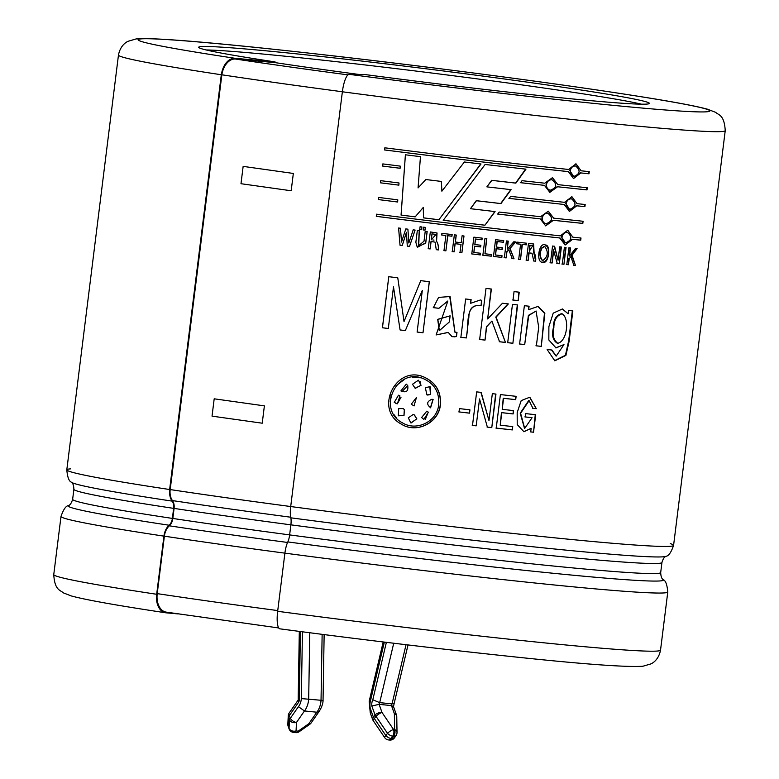 <?xml version="1.0" encoding="UTF-8"?>
<svg xmlns="http://www.w3.org/2000/svg" width="779" height="779" viewBox="0 0 779 779"><rect width="100%" height="100%" fill="white"/><g stroke="black" fill="none" stroke-linecap="round" stroke-linejoin="round"><path stroke-width="1.17" d="M298.25 699.951L298.23 696.66L299.36 695.754A7.459 4.577 -84.2 0 1 298.766 702.035L289.369 715.55A5.239 2.541 160.3 0 0 288.503 717.079L289.476 719.815L289.058 728.316A5.239 2.541 160.3 0 0 289.116 728.969A5.239 5.239 0 0 0 293.517 732.416A5.239 3.213 95.8 0 0 296.059 730.945A5.239 4.002 -177.2 0 1 289.058 728.316L288.074 725.58L288.503 717.079A5.239 4.002 -177.2 0 1 288.259 715.706L287.831 724.207A5.239 5.239 0 0 0 288.133 726.232A5.239 2.541 160.3 0 1 288.074 725.58A5.239 4.002 -177.2 0 1 287.831 724.207M298.133 700.185L298.766 702.035M322.136 634.349L321.036 700.272A15.658 9.601 95.8 0 1 316.829 712.21L304.462 710.964L298.435 706.65A10.419 6.388 -84.2 0 0 301.337 698.588L321.036 700.272C323.343 700.535 323.645 700.73 321.922 700.857M309.838 724.246A5.239 5.239 0 0 0 311.133 722.941A5.239 2.775 34.8 0 1 308.844 723.691A5.239 0.828 55 0 0 309.838 724.246L299.165 731.715A5.239 0.828 55 0 1 298.172 731.16L308.844 723.691L316.829 712.21L319.147 711.422M309.779 632.762L308.679 699.016A15.658 9.601 -84.2 0 1 304.462 710.964L296.487 722.445A5.239 2.775 -145.2 0 1 290.353 718.287A5.239 2.541 160.3 0 0 289.476 719.815A5.239 4.002 -177.2 0 0 296.487 722.445L296.059 730.945L298.172 731.16A5.239 3.213 95.8 0 1 295.631 732.63A5.239 5.239 0 0 0 299.165 731.715M393.726 643.23L379.685 702.639L392.051 703.885L394.174 703.379L408.021 644.944M386.374 642.344L372.8 699.776L379.685 702.639A2.22 1.363 -84.2 0 0 379.11 704.352L391.477 705.599L393.473 706.631L394.174 703.379M406.034 644.71L392.051 703.885A2.22 1.363 95.8 0 0 391.477 705.599L394.369 713.691L394.622 729.582L393.531 729.465L382.002 712.444L379.11 704.352L371.826 705.988L375.04 714.966L373.433 717.274A5.239 2.541 160.3 0 0 372.615 719.465A5.239 5.239 0 0 0 373.209 720.633A5.239 1.305 145.9 0 1 374.368 718.579A5.239 2.775 -145.2 0 1 373.433 717.274L371.018 710.526L370.249 712.843L369.178 701.314L370.21 701.86A10.419 6.388 -84.2 0 0 371.018 710.526M280.07 628.857A17.644 4.557 -82.4 0 1 279.924 628.848A17.644 4.557 -82.4 0 1 277.655 611.301L284.9 553.148A13.973 3.613 -82.4 0 1 287.811 541.931A8.735 2.259 97.6 0 0 289.632 534.91L290.879 524.861A8.735 2.259 97.6 0 0 290.81 517.821A13.973 3.613 -82.4 0 1 290.703 506.545A305.728 9.085 7.1 0 0 673.582 545.397A305.728 9.085 7.1 0 0 670.281 543.606M221.801 74.794A305.017 9.066 7.1 0 0 342.371 91.756L290.703 506.545M290.81 517.821A299.925 8.91 -172.9 0 0 666.123 556.255C668.694 555.933 671.186 552.321 673.582 545.397L725.239 130.629A305.728 9.085 -172.9 0 1 342.371 91.786A17.644 4.557 -82.4 0 1 349.138 74.336L364.991 74.55A227.117 6.748 -172.9 0 0 649.404 103.412A227.117 6.748 -172.9 0 0 640.124 100.296A227.117 6.748 -172.9 0 0 392.1 64.628A227.117 6.748 -172.9 0 0 198.664 47.266A227.117 6.748 -172.9 0 0 275.114 61.911L275.026 62.602A227.117 6.748 7.1 0 0 359.1 74.472M275.026 62.602L235.501 59.038A17.644 11.607 98.6 0 0 221.849 74.803L170.202 489.572M169.637 489.514L221.294 74.745L221.869 74.803M438.713 404.457C439.522 392.275 434.419 383.677 423.406 378.662C396.764 366.928 376.471 409.598 402.47 422.851C416.726 431.722 437.428 421.303 438.713 404.457M396.784 418.226L394.086 414.749M390.25 401.565L391.146 395.06M396.053 385.761L404.7 379.246M412.568 377.182L420.456 377.786M411.078 423.007L416.775 418.839L414.457 414.983M413.065 414.564L414.185 414.856L416.862 418.868L410.825 422.909L408.303 417.836L413.065 414.564M413.045 405.616L414.058 405.859L416.414 397.563M414.146 405.898L411.244 404.252L416.405 397.553L414.058 405.859M427.69 395.07L430.456 394.476L430.397 386.939M430.583 394.525L426.931 394.885L425.324 387.718L429.823 386.696L430.456 394.476M430.427 407.758L432.968 399.491L431.975 399.276M430.68 407.836L430.806 407.875C426.308 404.428 426.668 401.565 431.878 399.276L433.124 399.461L430.553 407.807M425.266 419.608L428.255 412.14L426.999 411.263M428.392 412.188L423.864 419.365L421.605 417.544L426.765 411.185L428.255 412.14M415.334 388.332L420.952 385.254L419.978 381.262M421.049 385.293L415.119 388.244L412.49 384.251L418.459 380.191L420.952 385.254M395.946 403.551L397.358 403.785L401.068 397.144M397.397 403.814L394.242 402.412L398.468 395.216L399.978 395.946L397.358 403.785M401.935 391.662L407.738 385.576C408.498 391.253 406.219 393.035 400.903 390.912L406.287 384.135L407.738 385.576M401.409 391.34L400.903 390.912M398.283 415.801L403.96 415.373L404.32 409.608L403.532 408.819M398.702 408.576L403.201 408.605L404.379 409.637L404.019 415.402L398.332 415.82L398.702 408.576M513.137 413.941L501.783 412.675L500.225 425.198L512.748 426.58L512.329 429.92L496.233 428.129L500.41 394.583L516.126 396.326L515.708 399.666L503.575 398.312L502.202 409.345L513.546 410.601L513.137 413.941L513.186 410.533M459.425 408.605L469.941 409.822L469.523 413.152L459.016 411.935L459.425 408.605M448.373 332.438L436.113 334.951L447.847 301.035L438.908 308.318L433.367 307.647L438.587 297.412L450.087 296.526L454.975 332.166L456.991 332.419L456.475 336.586L452.015 336.586L448.217 332.399L436.113 334.951M479.65 339.498L486.008 288.425L491.383 289.038L487.654 318.952L502.484 303.245L508.346 303.917L496.067 317.141L505.464 342.439L499.553 341.767L491.9 321.094L486.69 326.713L485.025 340.111L479.65 339.498M519.242 292.193L518.191 300.626L513.01 300.042L514.052 291.619L519.242 292.193M568.573 310.451L572.857 310.899L569.128 341.26L565.914 355.39L554.823 360.804L547.121 349.508L551.941 350.024L556.206 356.081L563.977 344.561L556.011 347.931L548.835 339.985L548.883 326.635L553.236 313.129L562.457 308.971L568.154 313.781L568.573 310.451M443.27 220.282L485.113 164.466L525.952 169.16L515.873 183.133L491.851 180.368L486.875 186.863L511.082 189.657L500.955 203.592L476.436 200.739L470.458 208.704L495.084 211.586L484.928 225.228L443.27 220.282M582.819 223.427L553.363 220.301L545.68 225.871L540.295 218.88L497.723 214.079L499.212 212.063L540.558 216.718L548.328 211.167L553.635 218.149L583.091 221.265L582.819 223.427L582.595 221.187M557.54 186.794L549.857 192.355L544.463 185.363L520.567 182.695L522.027 180.679L544.735 183.211L552.496 177.651L557.813 184.633L587.259 187.749L586.996 189.91L557.131 186.717L586.499 189.823L586.762 187.671M397.641 202.014L378.39 199.58L378.652 197.428L397.796 199.852L397.641 202.014M400.075 168.283L382.557 166.063L382.83 163.911L400.231 166.112L400.075 168.283M419.277 230.584L418.732 245.745L424.029 241.139L425.217 231.314L427.155 231.548L425.704 243.252L417.164 246.885L415.859 242.308L417.349 230.35L419.277 230.584M425.003 230.156L423.163 229.932L423.503 227.176L425.344 227.4L425.003 230.156L425.295 227.371M447.779 235.745L445.9 250.848L443.981 250.624L445.861 235.511L441.683 235.005L441.888 233.34L452.151 234.576L451.947 236.241L447.662 235.706L451.82 236.203L452.024 234.537M480.312 254.928L471.782 253.925L473.866 237.157L482.201 238.131L481.987 239.796L475.55 239.046L474.859 244.557L480.886 245.258L480.672 246.933L474.654 246.222L473.875 252.484L480.526 253.263L480.312 254.928L480.302 253.204M501.832 257.411L493.477 256.457L495.571 239.679L503.74 240.614L503.526 242.279L497.206 241.558L496.525 247.07L502.416 247.751L502.212 249.416L496.311 248.735L495.532 254.996L502.046 255.746L501.832 257.411L501.764 255.687M520.499 259.524L518.707 259.319L520.586 244.217L516.672 243.778L516.886 242.103L526.468 243.184L526.253 244.849L522.378 244.411L520.499 259.524L522.047 244.353L525.913 244.781L526.117 243.116M542.69 262.25L542.32 262.202C535.933 262.601 538.825 241.753 545.222 244.976C551.444 244.47 548.786 264.802 542.69 262.25L542.301 262.182C549.059 262.017 550.928 247.391 545.027 244.947M563.967 264.256L562.311 264.081L564.395 247.303L566.051 247.479L563.967 264.256L565.593 247.401M440.417 404.661C438.957 422.851 416.395 434.059 401.185 424.029C373.891 409.559 395.79 364.64 423.961 377.055C435.753 382.392 441.235 391.594 440.417 404.661L440.262 404.613C441.099 391.574 435.627 382.372 423.844 377.017L423.63 376.939M566.81 264.558L568.904 247.78L570.53 247.956L569.517 256.067L575.486 248.472L577.083 248.637L572.059 255.239L575.438 265.454L573.841 265.288L570.88 256.593L569.176 258.842L568.446 264.724L566.81 264.558M553.82 249.543L552.136 262.99L550.451 262.815L552.535 246.037L554.609 246.261L558.056 260.264L559.731 246.807L561.396 246.992L559.303 263.76L557.267 263.545L553.392 249.465L552.136 262.99M533.751 260.994L532.018 253.263L529.107 252.912L528.172 260.371L526.409 260.176L528.493 243.408L533.625 243.983L534.102 252.571C535.485 255.084 536.001 257.956 535.64 261.199L533.751 260.994M514.043 258.794L512.241 258.589L508.775 249.806L506.895 252.026L506.165 257.907L504.344 257.693L506.428 240.925L508.259 241.13L507.246 249.251L513.819 241.763L515.62 241.967L510.07 248.472L514.043 258.794L509.768 248.413L515.309 241.899M491.257 256.194L482.863 255.22L484.957 238.452L486.836 238.666L484.957 253.779L491.461 254.529L491.257 256.194L491.208 254.47M454.167 251.841L452.258 251.617L454.352 234.839L456.26 235.073L455.394 242.026L461.226 242.717L462.093 235.764L463.992 235.988L461.898 252.766L459.999 252.532L461.022 244.392L455.179 243.691L454.021 251.802L455.043 243.652L461.022 244.392M436.561 241.256C438.119 243.652 438.713 246.544 438.343 249.942L436.269 249.689L435.081 242.142L431.099 241.49L430.164 248.949L428.226 248.705L430.32 231.938L437.048 232.97L436.561 241.256L436.922 232.921M421.575 229.737L419.725 229.513L420.076 226.757L421.916 226.981L421.575 229.737L421.877 226.952M401.506 242.055L405.801 228.919L407.904 229.172L408.839 242.999L413.201 229.834L415.11 230.068L409.52 246.407L407.29 246.135L406.443 232.356L402.237 245.502L400.017 245.229L398.595 228.013L400.494 228.257L401.506 242.055M398.858 185.149L380.473 182.822L380.746 180.67L399.014 182.977L398.858 185.149M580.832 172.948L573.519 178.586L568.349 171.633C511.306 165.518 450.048 158.293 384.573 149.958L384.836 147.806C450.311 156.141 511.569 163.356 568.612 169.471L576.022 163.853L581.105 170.796L589.265 171.643L589.002 173.805L580.365 172.87L588.505 173.717L588.768 171.565M564.522 202.336L571.932 196.717L577.015 203.66L585.175 204.507L584.902 206.669L576.742 205.812L569.42 211.45L564.249 204.497L509.174 198.402L510.635 196.376L564.522 202.336M560.082 238.004C503.039 231.899 441.781 224.673 376.296 216.338L376.569 214.186C442.044 222.521 503.302 229.737 560.344 235.852L567.755 230.233L572.838 237.176L580.998 238.023L580.735 240.185L572.565 239.328L565.252 244.966L559.643 237.936C502.757 231.84 441.674 224.634 376.384 216.328L376.296 216.338M480.994 163.98L438.879 219.756L423.484 217.877L423.299 207.399L415.217 216.854L401.058 215.092L405.392 154.787L420.465 156.667L418.07 187.934L425.831 179.53L441.42 181.439L441.878 191.196L464.381 162.003L480.994 163.98M519.603 344.016L524.374 305.699L529.097 306.225L528.678 309.643L538.172 306.39L544.852 313.168L541.288 346.382L536.351 345.847L538.708 327.287L536.049 311.016L528.756 315.495L524.695 344.581L519.603 344.016M517.655 304.959L512.884 343.266L507.694 342.692L512.465 304.375L517.655 304.959M481.081 305.709C473.126 304.472 469.055 308.387 468.851 317.452L466.348 337.95L460.876 337.307L465.647 298.99L471.12 299.633L470.662 303.274L480.409 299.973L481.743 300.392L481.081 305.709L481.51 300.334L480.945 300.119M429.356 281.706L422.997 332.779L417.125 332.058L422.315 290.411L405.333 330.617L400.085 329.965L393.492 286.857L388.302 328.504L382.411 327.764L388.779 276.691L397.777 277.821L404.019 321.581L420.757 280.654L429.356 281.706M488.988 420.582L492.338 393.668L495.96 394.077L491.783 427.622L487.362 427.126L479.533 398.945L476.183 425.85L472.493 425.431L476.67 391.886L481.179 392.402L488.988 420.582L480.916 392.343M532.914 408.303L529.107 400.61L520.606 413.279L524.686 428.44L532.076 417.7L525.27 416.96L525.679 413.62L535.709 414.71L533.527 432.228L530.703 431.917L531.142 428.343L523.926 431.732L517.217 424.555L517.178 412.568L521.2 400.61L529.652 397.271L536.303 408.663L532.914 408.303M170.124 489.563A305.037 9.066 7.1 0 0 290.888 506.554A304.862 9.056 -172.9 0 1 170.241 489.572M569.517 256.067L570.062 247.868M575.438 265.454L571.582 255.161L576.596 248.559M570.88 256.593L569.176 258.842M568.446 264.724L568.699 258.764M566.343 264.471L567.969 264.646M573.354 265.211L574.951 265.376M561.854 264.003L563.509 264.178M559.303 263.76L560.948 246.914M556.829 263.468L558.864 263.682M558.056 260.264L554.181 246.183M550.032 262.737L551.717 262.922M542.126 247.936C539.506 252.834 539.701 257.06 542.71 260.624C547.958 256.827 548.669 252.133 544.842 246.553L542.126 247.936L543.927 246.505M542.72 260.556L542.32 260.488C539.419 257.158 539.224 252.951 541.736 247.868M535.64 261.199L533.732 252.503L533.313 243.934M528.172 260.371L528.746 252.844L531.745 253.214M526.059 260.108L527.821 260.303M529.311 251.247L532.768 245.628L530.061 245.268L529.311 251.247L529.701 245.2L532.953 245.658M533.381 260.926L535.261 261.131M520.586 244.217L516.36 243.71M518.376 259.251L520.158 259.456M507.246 249.251L507.966 241.071M506.165 257.907L506.603 251.958L508.775 249.806M504.052 257.635L505.873 257.839M511.93 258.531L513.731 258.735M495.532 254.996L496.057 248.686L501.939 249.358L502.143 247.693M496.525 247.07L496.953 241.5L503.253 242.22L503.458 240.555M493.224 256.398L501.559 257.352M484.957 253.779L486.602 238.617M482.639 255.171L491.004 256.135M473.875 252.484L474.45 246.174L480.458 246.875L480.672 245.21M474.859 244.557L475.346 238.997L481.773 239.747L481.977 238.082M471.587 253.876L480.098 254.869M461.898 252.766L463.826 235.94M459.844 252.493L461.733 252.717M455.394 242.026L456.114 235.024M452.122 251.568L454.021 251.802M445.861 235.511L441.576 234.966M445.9 250.848L447.662 235.706M443.864 250.575L445.773 250.809M430.164 248.949L431.021 241.451L434.994 242.103M428.158 248.676L430.096 248.91M438.343 249.942L438.246 249.903C438.626 246.544 438.032 243.652 436.474 241.217M436.172 249.65L438.246 249.903M431.303 239.825L435.948 234.498L432.053 233.836L431.303 239.825L431.975 233.807L435.86 234.46M434 240.088L432.9 240M423.114 229.902L424.954 230.126M419.686 229.484L421.527 229.708M417.583 247.186L425.694 242.853L427.087 231.538M418.45 245.492L419.238 230.584M398.614 227.994L400.026 245.2L402.237 245.482L406.434 232.327M409.52 246.407L415.08 230.039M407.281 246.106L409.501 246.378M408.839 242.999L407.894 229.153M382.557 166.063L400.114 168.264M382.917 163.892L382.655 166.054M380.473 182.822L398.897 185.129M380.834 180.65L380.561 182.812M378.39 199.58L397.679 201.995M378.74 197.408L378.477 199.57M589.002 173.805L588.505 173.717M581.105 170.796L575.817 163.824M384.573 149.958L384.66 149.948C449.941 158.254 511.024 165.46 567.91 171.555L568.349 171.633M384.923 147.786L384.66 149.948M573.295 178.537L580.365 172.87M570.277 170.737C570.17 173.805 571.377 175.703 573.889 176.444C580.151 173.902 580.745 170.416 575.642 165.995C572.799 165.908 571.017 167.495 570.277 170.737L569.829 170.669C570.579 167.417 572.37 165.839 575.194 165.917L575.428 165.966M573.646 176.395L569.829 170.669M586.996 189.91L586.499 189.823M557.813 184.633L552.33 177.622M544.463 185.363L520.265 182.637M549.662 192.316L557.131 186.717M546.469 184.487C546.371 187.535 547.637 189.453 550.247 190.222C556.81 187.788 557.423 184.311 552.097 179.783C549.107 179.657 547.228 181.225 546.469 184.487L546.089 184.419C546.858 181.156 548.728 179.589 551.707 179.715L551.912 179.764M550.023 190.173L549.857 190.154C547.257 189.375 546.001 187.466 546.089 184.419M564.249 204.497L508.891 198.343M569.196 211.401L576.275 205.734L584.406 206.581L584.678 204.429M584.902 206.669L584.406 206.581M577.015 203.66L571.728 196.688M566.177 203.611C566.07 206.669 567.278 208.577 569.8 209.308C576.061 206.766 576.645 203.28 571.552 198.859C568.709 198.772 566.917 200.359 566.177 203.611L565.739 203.533C566.479 200.281 568.271 198.703 571.104 198.781L571.328 198.83M569.546 209.259L565.739 203.533M553.635 218.149L548.163 211.138M540.295 218.88L497.469 214.021M545.485 225.832L552.954 220.233L582.322 223.339M542.301 218.003C542.203 221.051 543.46 222.96 546.079 223.739C552.632 221.304 553.246 217.818 547.919 213.3C544.93 213.173 543.06 214.741 542.301 218.003L541.921 217.935C542.681 214.673 544.56 213.105 547.54 213.232L547.734 213.271M545.845 223.69L545.68 223.661C543.08 222.891 541.833 220.983 541.921 217.935M572.565 239.328L580.238 240.098L580.501 237.936M580.735 240.185L580.238 240.098M572.838 237.176L567.55 230.204M376.656 214.167L376.384 216.328M562.01 237.118C561.902 240.185 563.11 242.084 565.622 242.824C571.883 240.283 572.468 236.797 567.375 232.376C564.532 232.288 562.74 233.875 562.01 237.118L561.562 237.04C562.311 233.797 564.093 232.22 566.927 232.298L567.161 232.346M565.369 242.775L561.562 237.04M565.028 244.918L572.098 239.25M484.928 225.228L494.84 211.528M470.458 208.704L476.251 200.69L500.693 203.533L510.8 189.599M486.875 186.863L491.627 180.319L515.581 183.075L525.63 169.092M443.163 220.243L484.713 225.18M441.878 191.196L441.342 181.4M418.07 187.934L420.456 156.637M405.421 154.758L401.078 215.072L415.188 216.825L423.299 207.399M438.879 219.756L480.799 163.931M423.435 217.838L438.791 219.717M568.154 313.781L562.214 308.932M555.748 347.882L563.977 344.561M556.06 356.052L551.483 349.975M554.395 360.726L565.457 355.243L568.689 340.676L572.351 310.86M553.859 327.803C552.145 334.727 553.431 339.897 557.735 343.286C567.063 341.387 569.975 318.455 562.097 313.801C556.625 315.534 553.879 320.208 553.859 327.803L553.411 327.725C553.392 319.643 556.128 314.979 561.63 313.723L561.854 313.762M557.56 343.247L557.267 343.208C552.837 340.335 551.551 335.174 553.411 327.725M524.695 344.581L528.386 315.378L536.176 311.045M541.288 346.382L544.463 313.265L537.851 306.342M535.942 345.779L540.869 346.304M528.678 309.643L528.727 306.157M519.242 343.948L524.316 344.503M518.191 300.626L518.902 292.135M512.679 299.983L517.85 300.558M512.884 343.266L517.314 304.891M507.372 342.624L512.543 343.198M485.025 340.111L486.427 326.654L491.9 321.094M505.464 342.439L495.775 317.082L508.035 303.849M499.251 341.708L505.143 342.371M487.654 318.952L491.121 288.98M479.397 339.44L484.762 340.053M470.662 303.274L470.915 299.584M466.348 337.95L466.134 337.901C469.416 327.258 464.041 303.158 480.847 305.65M460.681 337.258L466.134 337.901M456.475 336.586L456.815 332.37M454.887 332.136L449.717 296.429M438.908 308.318L447.779 301.015M433.27 307.608L438.791 308.28M450.126 315.836L437.847 319.409L439.356 330.647L449.366 321.931L450.126 315.836L437.701 319.341L439.229 330.598M451.693 336.489L453.193 336.82M454.206 336.879L456.29 336.538M404.019 321.581L399.656 291.005M382.411 327.764L388.322 328.475M388.809 276.672L382.45 327.745M393.492 286.857L397.222 311.259M405.333 330.617L422.315 290.411M400.065 329.936L405.304 330.588M422.997 332.779L429.278 281.667M417.067 332.029L422.919 332.74M469.523 413.152L469.698 409.764M458.802 411.887L469.279 413.104M476.183 425.85L479.533 398.945M472.23 425.373L475.911 425.792M491.783 427.622L495.648 394.018M487.07 427.067L491.471 427.564M502.202 409.345L503.234 398.254L515.338 399.598L515.756 396.258M512.329 429.92L512.378 426.512M495.902 428.061L511.959 429.852M500.225 425.198L501.452 412.617L512.767 413.873M536.303 408.663L529.876 397.319M523.731 431.693L531.142 428.343M533.527 432.228L535.28 414.632M530.275 431.848L533.099 432.15M532.076 417.7L524.861 416.882M524.501 428.401L520.216 413.191L528.707 400.542M532.495 408.225L535.874 408.586M178.187 613.92L166.063 612.82A17.644 11.607 -81.4 0 1 165.606 612.771A17.644 11.607 -81.4 0 1 156.676 594.28L163.921 536.137A13.973 9.192 -81.4 0 1 169.121 525.231A8.735 5.745 98.6 0 0 172.383 518.415L173.629 508.366A8.735 5.745 98.6 0 0 172.13 501.121A13.973 9.192 -81.4 0 1 169.725 489.533L170.182 489.572A13.282 8.735 98.6 0 0 172.461 500.585A9.436 6.203 -81.4 0 1 174.087 508.405L172.841 518.454A9.436 6.203 -81.4 0 1 169.325 525.815A13.282 8.735 98.6 0 0 164.379 536.176L157.222 593.627A17.644 11.607 98.6 0 0 166.151 612.119L278.746 627.962M206.123 49.953A227.117 6.748 -172.9 0 1 421.059 71.687A227.117 6.748 -172.9 0 1 639.695 103.763A227.117 6.748 -172.9 0 1 641.516 104.182M221.382 74.765A17.644 11.607 -81.4 0 1 235.131 58.308L275.114 61.911M401.448 424.185C416.668 433.932 438.801 422.598 440.262 404.613M399.539 395.654L398.644 395.265M300.421 631.545L299.36 695.754M302.437 631.808L301.327 698.588M298.172 700.058L289.184 712.98A5.239 2.775 -145.2 0 0 289.369 715.55L290.353 718.287L298.435 706.65M384.339 642.1L370.22 701.86M372.8 699.776A7.459 4.577 -84.2 0 0 371.826 705.988M375.04 714.966A5.239 2.541 -19.7 0 1 382.002 712.444A5.239 1.305 -34.1 0 0 375.975 716.271A5.239 2.775 -145.2 0 1 375.04 714.966M388.546 739.943A5.239 5.239 0 0 1 384.729 737.664A5.239 1.305 145.9 0 1 385.887 735.61L374.368 718.579L375.975 716.271L387.494 733.302A5.239 1.305 -34.1 0 1 393.531 729.465A5.239 3.213 -84.2 0 1 392.694 736.155A5.239 2.775 34.8 0 1 387.494 733.302L385.887 735.61A5.239 2.775 34.8 0 0 391.087 738.463L392.188 738.58A5.239 3.213 95.8 0 1 389.646 740.05A5.239 5.239 0 0 0 394.476 737.83A5.239 2.775 -145.2 0 1 392.188 738.58L393.794 736.262L392.694 736.155L391.087 738.463A5.239 3.213 95.8 0 1 388.546 739.943L389.646 740.05M394.476 737.83L396.083 735.512A5.239 2.775 -145.2 0 1 393.794 736.262A5.239 3.213 -84.2 0 0 394.622 729.582A5.239 3.476 179.1 0 1 397.017 732.445L396.764 716.553A5.239 3.476 179.1 0 0 394.369 713.691A5.239 2.541 160.3 0 1 396.453 714.869L393.444 706.446M221.343 74.755A305.728 9.085 -172.9 0 1 118.466 55.046C120.404 45.046 126.802 41.862 127.999 41.316L136.072 38.95C158.536 36.107 301.95 51.278 451.898 70.217C527.013 79.809 589.82 88.602 640.319 96.596C673.854 101.903 696.241 106.1 707.478 109.196L715.755 112.39C718.589 115.282 724.256 114.494 725.239 130.629M70.441 468.89A305.728 9.085 7.1 0 0 66.809 469.815A305.728 9.085 7.1 0 0 169.676 489.524M293.332 173.444L243.145 166.385L240.984 183.708L291.18 190.767L293.332 173.444M264.383 405.869L214.196 398.809L212.034 416.142L262.231 423.201L264.383 405.869M172.13 501.121A299.925 8.91 -172.9 0 1 71.376 482.182C72.875 483.038 73.723 485.405 73.888 489.261A296.293 8.803 7.1 0 0 173.629 508.366M287.811 541.931A299.925 8.91 7.1 0 0 663.202 579.634C665.626 580.579 667.145 584.698 667.778 592.001A305.728 9.085 7.1 0 1 284.9 553.148A305.037 9.066 7.1 0 1 164.379 536.176M172.383 518.415A296.293 8.803 -172.9 0 1 72.642 499.31C71.522 503.01 70.129 505.094 68.464 505.561A299.925 8.91 7.1 0 0 169.121 525.231M68.464 505.561C65.884 505.883 63.401 509.505 61.005 516.419A305.728 9.085 7.1 0 0 163.921 536.137M235.131 58.308A288.084 8.559 -172.9 0 1 292.631 51.326A288.084 8.559 -172.9 0 1 708.306 109.8A288.084 8.559 -172.9 0 1 349.138 74.336M174.087 508.405A295.601 8.783 7.1 0 0 290.879 524.842A296.293 8.803 7.1 0 0 661.946 562.506L660.689 572.555A296.293 8.803 -172.9 0 1 289.632 534.91M156.676 594.28A305.728 9.085 -172.9 0 1 53.761 574.561L61.005 516.419M667.778 592.001L660.534 650.144A305.728 9.085 -172.9 0 1 277.655 611.301M235.501 59.038A287.383 8.54 7.1 0 0 347.94 74.862M172.461 500.585A299.516 8.9 7.1 0 0 290.684 517.217M172.841 518.454A295.601 8.783 7.1 0 0 289.632 534.891M169.325 525.815A299.516 8.9 7.1 0 0 287.568 542.457M157.222 593.627A305.037 9.066 7.1 0 0 277.743 610.58M298.23 696.66L299.311 631.399M319.078 711.519C323.937 704.031 322.964 698.821 323.042 700.672L324.142 634.603M311.133 722.941L319.117 711.47M295.631 732.63L293.517 732.416M396.083 735.512A5.239 5.239 0 0 0 397.017 732.445M396.764 716.553A5.239 5.239 0 0 0 396.453 714.869M384.729 737.664L373.209 720.633M372.615 719.465L370.249 712.843M71.376 482.182C68.951 481.237 67.432 477.118 66.809 469.815L118.466 55.046M72.642 499.31L73.888 489.261M165.606 612.771C116.85 605.429 85.378 599.811 71.21 595.916L63.333 592.858C60.509 590.054 54.657 590.56 53.761 574.561M660.534 650.144C658.596 660.154 652.198 663.328 651.001 663.874L642.928 666.24C626.277 667.389 581.601 664.068 508.911 656.288C437.457 648.722 361.125 639.578 279.924 628.848M666.123 556.255C664.448 556.722 663.056 558.806 661.946 562.506M660.689 572.555C660.865 576.421 661.702 578.778 663.202 579.634M289.116 728.969L288.133 726.232M289.184 712.98A5.239 5.239 0 0 0 288.259 715.706M369.178 701.314L383.21 641.964"/></g></svg>
